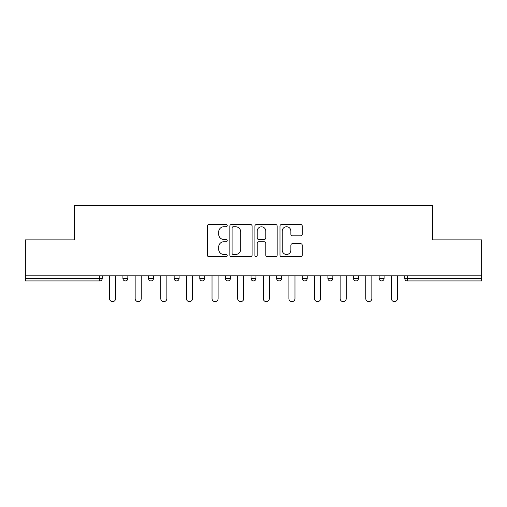<?xml version="1.0" encoding="UTF-8"?>
<svg xmlns="http://www.w3.org/2000/svg" width="507" height="507" viewBox="0 0 507 507"><rect width="100%" height="100%" fill="white"/><g stroke="black" fill="none" stroke-linecap="round" stroke-linejoin="round"><path stroke-width="0.76" d="M227.218 225.615A1.128 1.128 0 0 0 226.09 224.481L208.96 224.481A1.61 1.61 0 0 0 207.35 226.097L207.35 255.116A1.61 1.61 0 0 0 208.96 256.726L226.09 256.726A1.128 1.128 0 0 0 227.218 255.598A1.128 1.128 0 0 0 226.09 254.47L223.872 254.47A5.159 5.159 0 0 1 218.713 249.311L218.713 246.896A5.159 5.159 0 0 1 223.872 241.738L226.09 241.738A1.128 1.128 0 0 0 227.218 240.603A1.128 1.128 0 0 0 226.09 239.475L223.872 239.475A5.159 5.159 0 0 1 218.713 234.316L218.713 231.902A5.159 5.159 0 0 1 223.872 226.743L226.09 226.743A1.128 1.128 0 0 0 227.218 225.615M300.619 235.85A1.61 1.61 0 0 0 302.229 234.24L302.229 226.097A1.61 1.61 0 0 0 300.619 224.481L281.594 224.481A1.61 1.61 0 0 0 279.984 226.097L279.984 255.116A1.61 1.61 0 0 0 281.594 256.726L300.619 256.726A1.61 1.61 0 0 0 302.229 255.116L302.229 245.28A1.61 1.61 0 0 0 300.619 243.671L292.476 243.671A1.61 1.61 0 0 0 290.866 245.28L290.866 250.16A4.316 4.316 0 0 1 286.55 254.47A4.316 4.316 0 0 1 282.241 250.16L282.241 231.053A4.316 4.316 0 0 1 286.55 226.743A4.316 4.316 0 0 1 290.866 231.053L290.866 234.24A1.61 1.61 0 0 0 292.476 235.85L300.619 235.85M25.35 275.84L25.35 239.868L74.301 239.868L74.301 205.373L432.699 205.373L432.699 239.868L481.65 239.868L481.65 275.84L25.35 275.84L25.35 278.47L99.759 278.47L99.759 275.84M252.087 226.097A1.61 1.61 0 0 0 250.477 224.481L231.452 224.481A1.61 1.61 0 0 0 229.842 226.097L229.842 255.116A1.61 1.61 0 0 0 231.452 256.726L250.477 256.726A1.61 1.61 0 0 0 252.087 255.116L252.087 226.097M256.523 224.481L275.548 224.481A1.61 1.61 0 0 1 277.158 226.097L277.158 255.116A1.61 1.61 0 0 1 275.548 256.726L267.404 256.726A1.61 1.61 0 0 1 265.795 255.116L265.795 243.347A1.61 1.61 0 0 0 264.179 241.738L258.779 241.738A1.61 1.61 0 0 0 257.169 243.347L257.169 255.598A1.128 1.128 0 0 1 256.041 256.726A1.128 1.128 0 0 1 254.913 255.598L254.913 226.097A1.61 1.61 0 0 1 256.523 224.481M99.759 280.929A2.465 2.465 0 0 0 102.224 278.47L99.759 278.47L99.759 280.929A2.465 2.465 0 0 0 102.224 278.47L102.224 275.84L102.224 278.47A2.465 2.465 0 0 1 99.759 280.929L25.35 280.929L25.35 278.47M481.65 275.84L481.65 280.929L407.241 280.929A2.465 2.465 0 0 1 404.776 278.47L404.776 275.84L404.776 278.47L481.65 278.47M122.916 275.84L122.916 278.47L122.916 275.84M125.381 280.929A2.465 2.465 0 0 1 122.916 278.47A2.465 2.465 0 0 0 125.381 280.929A2.465 2.465 0 0 0 127.846 278.47L127.846 275.84L127.846 278.47A2.465 2.465 0 0 1 125.381 280.929A2.465 2.465 0 0 1 122.916 278.47L127.846 278.47A2.465 2.465 0 0 1 125.381 280.929M148.538 275.84L148.538 278.47L148.538 275.84M153.469 275.84L153.469 278.47L153.469 275.84M174.167 275.84L174.167 278.47L174.167 275.84M179.091 275.84L179.091 278.47L179.091 275.84M199.79 275.84L199.79 278.47L199.79 275.84M204.714 275.84L204.714 278.47L204.714 275.84M225.412 275.84L225.412 278.47L225.412 275.84M230.343 275.84L230.343 278.47L230.343 275.84M255.965 275.84L255.965 278.47L251.035 278.47A2.465 2.465 0 0 0 253.5 280.929A2.465 2.465 0 0 1 251.035 278.47L251.035 275.84M276.657 275.84L276.657 278.47L276.657 275.84M281.588 275.84L281.588 278.47L281.588 275.84M302.286 275.84L302.286 278.47L302.286 275.84M307.21 275.84L307.21 278.47A2.465 2.465 0 0 1 304.745 280.929A2.465 2.465 0 0 1 302.286 278.47A2.465 2.465 0 0 0 304.745 280.929A2.465 2.465 0 0 1 302.286 278.47L307.21 278.47A2.465 2.465 0 0 1 304.745 280.929M327.909 275.84L327.909 278.47L327.909 275.84M332.833 275.84L332.833 278.47L332.833 275.84M353.531 275.84L353.531 278.47L353.531 275.84M358.462 275.84L358.462 278.47L358.462 275.84M381.619 280.929A2.465 2.465 0 0 0 384.084 278.47L384.084 275.84L384.084 278.47A2.465 2.465 0 0 1 381.619 280.929A2.465 2.465 0 0 1 379.154 278.47L379.154 275.84M151.004 280.929A2.465 2.465 0 0 1 148.538 278.47A2.465 2.465 0 0 0 151.004 280.929A2.465 2.465 0 0 0 153.469 278.47A2.465 2.465 0 0 1 151.004 280.929A2.465 2.465 0 0 1 148.538 278.47L153.469 278.47A2.465 2.465 0 0 1 151.004 280.929M176.626 280.929A2.465 2.465 0 0 1 174.167 278.47A2.465 2.465 0 0 0 176.626 280.929A2.465 2.465 0 0 0 179.091 278.47A2.465 2.465 0 0 1 176.626 280.929A2.465 2.465 0 0 1 174.167 278.47L179.091 278.47A2.465 2.465 0 0 1 176.626 280.929M202.255 280.929A2.465 2.465 0 0 1 199.79 278.47A2.465 2.465 0 0 0 202.255 280.929A2.465 2.465 0 0 0 204.714 278.47A2.465 2.465 0 0 1 202.255 280.929A2.465 2.465 0 0 1 199.79 278.47L204.714 278.47A2.465 2.465 0 0 1 202.255 280.929M227.877 280.929A2.465 2.465 0 0 1 225.412 278.47A2.465 2.465 0 0 0 227.877 280.929A2.465 2.465 0 0 0 230.343 278.47A2.465 2.465 0 0 1 227.877 280.929A2.465 2.465 0 0 1 225.412 278.47L230.343 278.47A2.465 2.465 0 0 1 227.877 280.929M253.5 280.929A2.465 2.465 0 0 0 255.965 278.47A2.465 2.465 0 0 1 253.5 280.929A2.465 2.465 0 0 1 251.035 278.47M279.123 280.929A2.465 2.465 0 0 1 276.657 278.47L281.588 278.47A2.465 2.465 0 0 1 279.123 280.929A2.465 2.465 0 0 0 281.588 278.47A2.465 2.465 0 0 1 279.123 280.929M330.374 280.929A2.465 2.465 0 0 1 327.909 278.47A2.465 2.465 0 0 0 330.374 280.929A2.465 2.465 0 0 0 332.833 278.47A2.465 2.465 0 0 1 330.374 280.929A2.465 2.465 0 0 1 327.909 278.47L332.833 278.47M355.996 280.929A2.465 2.465 0 0 1 353.531 278.47A2.465 2.465 0 0 0 355.996 280.929A2.465 2.465 0 0 0 358.462 278.47A2.465 2.465 0 0 1 355.996 280.929A2.465 2.465 0 0 1 353.531 278.47L358.462 278.47A2.465 2.465 0 0 1 355.996 280.929M233.226 226.743A1.128 1.128 0 0 0 232.098 227.871L232.098 253.342A1.128 1.128 0 0 0 233.226 254.47L235.565 254.47A5.159 5.159 0 0 0 240.724 249.311L240.724 231.902A5.159 5.159 0 0 0 235.565 226.743L233.226 226.743M265.795 231.135A4.316 4.316 0 0 0 261.479 226.819A4.316 4.316 0 0 0 257.169 231.135L257.169 237.865A1.61 1.61 0 0 0 258.779 239.475L264.179 239.475A1.61 1.61 0 0 0 265.795 237.865L265.795 231.135M109.531 275.84L109.531 298.585A3.036 3.036 0 0 0 112.567 301.627A3.036 3.036 0 0 0 115.609 298.585L115.609 275.84M135.154 275.84L135.154 298.585A3.036 3.036 0 0 0 138.196 301.627A3.036 3.036 0 0 0 141.231 298.585L141.231 275.84M160.776 275.84L160.776 298.585A3.036 3.036 0 0 0 163.818 301.627A3.036 3.036 0 0 0 166.854 298.585L166.854 275.84M186.405 275.84L186.405 298.585A3.036 3.036 0 0 0 189.441 301.627A3.036 3.036 0 0 0 192.476 298.585L192.476 275.84M212.027 275.84L212.027 298.585A3.036 3.036 0 0 0 215.063 301.627A3.036 3.036 0 0 0 218.105 298.585L218.105 275.84M237.65 275.84L237.65 298.585A3.036 3.036 0 0 0 240.686 301.627A3.036 3.036 0 0 0 243.728 298.585L243.728 275.84M263.272 275.84L263.272 298.585A3.036 3.036 0 0 0 266.314 301.627A3.036 3.036 0 0 0 269.35 298.585L269.35 275.84M288.895 275.84L288.895 298.585A3.036 3.036 0 0 0 291.937 301.627A3.036 3.036 0 0 0 294.973 298.585L294.973 275.84M314.524 275.84L314.524 298.585A3.036 3.036 0 0 0 317.559 301.627A3.036 3.036 0 0 0 320.595 298.585L320.595 275.84M340.146 275.84L340.146 298.585A3.036 3.036 0 0 0 343.182 301.627A3.036 3.036 0 0 0 346.224 298.585L346.224 275.84M365.769 275.84L365.769 298.585A3.036 3.036 0 0 0 368.804 301.627A3.036 3.036 0 0 0 371.846 298.585L371.846 275.84M391.391 275.84L391.391 298.585A3.036 3.036 0 0 0 394.433 301.627A3.036 3.036 0 0 0 397.469 298.585L397.469 275.84M407.241 275.84L407.241 280.929M384.084 278.47L379.154 278.47"/></g></svg>
